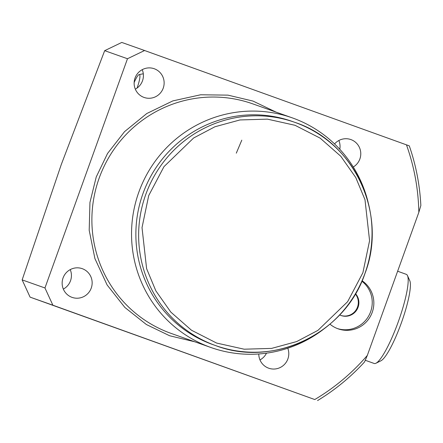 <?xml version="1.0" encoding="UTF-8"?>
<svg xmlns="http://www.w3.org/2000/svg" width="443" height="443" viewBox="0 0 443 443"><rect width="100%" height="100%" fill="white"/><g stroke="black" fill="none" stroke-linecap="round" stroke-linejoin="round"><path stroke-width="0.66" d="M365.397 360.314L374.18 363.476A47.373 8.55 -70.2 0 0 375.93 363.249A47.373 8.55 -70.2 0 0 398.296 321.762A47.373 8.55 -70.2 0 0 407.494 275.629A47.373 8.55 -70.2 0 0 406.292 274.339L397.637 271.221M375.93 363.249L380.914 360.801A43.314 7.819 -70.2 0 0 401.364 322.869A43.314 7.819 -70.2 0 0 409.775 280.69L407.494 275.629M134.14 82.586A13.013 2.348 109.8 0 1 139.157 74.574A13.013 2.348 109.8 0 1 137.219 87.614A13.013 2.348 109.8 0 1 137.059 88.063M241.795 140.154L236.296 153.167M194.732 341.774L169.608 335.744L146.378 324.52L124.865 307.442L107.123 284.976L94.907 258.557L89.198 230.277L89.951 202.44L96.236 176.962L107.549 153.461L124.561 131.637L146.783 113.53L172.82 100.91L200.624 94.78L227.962 95.134L252.97 101.065L276.078 112.123M322.953 329.681A121.814 119.815 -70.5 0 1 210.901 347.5A121.814 119.815 -70.5 0 1 138.853 192.068A121.814 119.815 -70.5 0 1 292.247 117.849A121.814 119.815 -70.5 0 1 368.1 202.229M142.978 193.552A118.431 116.487 -70.5 0 1 292.114 121.393L294.883 122.373A118.431 116.487 -70.5 0 1 364.932 273.486A118.431 116.487 -70.5 0 1 215.796 345.645A118.431 116.487 -70.5 0 1 145.747 194.532A118.431 116.487 -70.5 0 1 294.883 122.373C354.361 141.694 388.007 214.323 364.971 273.503C345.119 333.341 273.768 367.889 215.796 345.645L213.033 344.665A118.431 116.487 -70.5 0 1 142.978 193.552M337.328 328.534A27.073 26.624 109.5 0 0 370.608 311.767A27.073 26.624 109.5 0 0 361.892 281.211M362.086 280.762A27.073 26.624 -70.5 0 1 372.22 312.343A27.073 26.624 -70.5 0 1 338.131 328.833A27.073 26.624 -70.5 0 1 329.963 324.149M163.223 88.157A15.228 14.979 -70.5 0 1 144.047 97.432A15.228 14.979 -70.5 0 1 135.043 78.007A15.228 14.979 -70.5 0 1 154.219 68.731A15.228 14.979 -70.5 0 1 163.223 88.157M135.32 89.159A15.228 14.979 109.5 0 0 142.22 69.667M334.554 143.942A15.228 14.979 -70.5 0 1 359.866 158.993A15.228 14.979 -70.5 0 1 353.27 167M287.784 348.22A15.228 14.979 -70.5 0 1 268.707 368.205A15.228 14.979 -70.5 0 1 258.79 353.968M259.975 359.926A15.228 14.979 109.5 0 0 266.487 353.165M91.241 288.094A15.228 14.979 -70.5 0 1 72.065 297.375A15.228 14.979 -70.5 0 1 63.061 277.944A15.228 14.979 -70.5 0 1 82.237 268.668A15.228 14.979 -70.5 0 1 91.241 288.094M63.338 289.096A15.228 14.979 109.5 0 0 70.238 269.604M314.763 399.542L30.091 297.137L22.15 279.887L61.284 164.519L104.675 50.663L121.786 42.439L144.59 50.513L127.479 58.736L44.953 287.967L52.889 305.21L314.763 399.542C334.642 387.736 352.163 373.028 367.319 355.419L418.829 212.352C418.375 189.122 414.249 166.618 406.458 144.844L144.59 50.513M340.75 315.399A13.534 13.312 109.5 0 0 355.358 293.947M339.643 314.918A13.534 13.312 109.5 0 0 355.524 293.665M367.319 355.419L364.528 361.97C350.69 377.093 335.041 389.956 317.592 400.561L317.559 400.55M30.091 297.137L52.889 305.21M22.15 279.887L44.953 287.967M104.675 50.663L127.479 58.736M406.458 144.844L409.288 145.863C415.971 165.167 419.826 185.052 420.85 205.535L418.829 212.352M339.781 149.274A15.228 14.979 109.5 0 0 338.862 140.497M292.247 117.849L252.599 103.806A121.814 119.815 109.5 0 0 99.199 178.025A121.814 119.815 109.5 0 0 171.253 333.457L210.901 347.5M362.883 272.744L347.628 301.689L317.947 330.362L296.677 341.57L271.603 348.397L244.165 349.2L216.599 343.054L191.442 330.207L170.815 312.094L155.847 290.841L146.605 268.641L142.02 227.624L148.71 195.596L163.971 166.651L193.646 137.983L214.916 126.77L239.99 119.948L267.434 119.145L294.999 125.286L320.151 138.133L340.783 156.252L355.746 177.499L364.988 199.699L369.578 240.715L362.883 272.744M139.157 74.574L143.305 73.787"/></g></svg>
